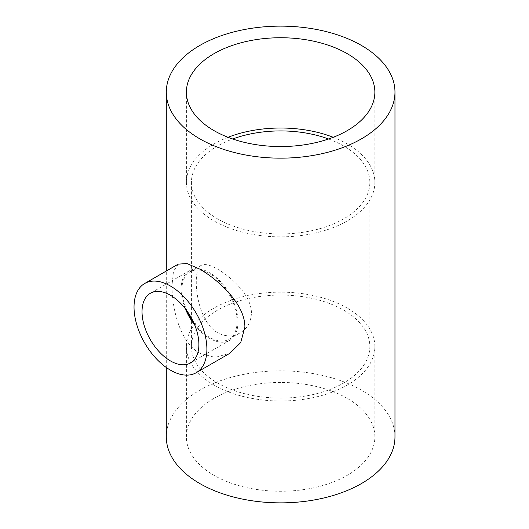 <?xml version="1.0" encoding="UTF-8"?>
<svg xmlns="http://www.w3.org/2000/svg" width="529" height="529" viewBox="0 0 529 529"><rect width="100%" height="100%" fill="white"/><g stroke="black" fill="none" stroke-linecap="round" stroke-linejoin="round"><path stroke-width="0.4" stroke-dasharray="2.65 1.98" d="M187.226 311.277A38.954 22.489 60 0 1 190.076 271.807A38.954 22.489 60 0 1 220.09 282.241A38.954 22.489 60 0 1 237.091 321.44A38.954 22.489 60 0 1 229.024 339.268A38.954 22.489 60 0 1 209.55 337.337A38.954 22.489 60 0 1 193.416 321.996M251.42 313.168C251.731 296.121 232.211 277.573 217.545 269.116C210.092 264.791 204.63 263.554 201.152 265.406C191.882 268.772 194.983 319.853 217.545 332.721C225.367 336.841 232.886 336.887 240.106 332.873C247.248 328.595 251.017 322.029 251.42 313.168M328.562 138.988A89.209 51.505 180 0 1 369.837 182.426A89.209 51.505 180 0 1 314.768 230.009A89.209 51.505 180 0 1 217.545 218.847A89.209 51.505 180 0 1 191.419 182.426A89.209 51.505 180 0 1 232.694 138.988M217.545 382.996A89.209 51.505 0 0 0 314.768 394.158A89.209 51.505 0 0 0 369.837 346.574A89.209 51.505 0 0 0 280.628 295.07A89.209 51.505 0 0 0 191.419 346.574A89.209 51.505 0 0 0 217.545 382.996M178.233 264.13L173.479 271.344L172.024 285.144C171.766 307.627 179.728 342.395 199.777 353.24L215.038 357.386L229.751 353.359M394.971 436.855A114.337 66.013 0 0 0 280.628 370.842A114.337 66.013 0 0 0 166.291 436.855M347.262 308.103A94.235 54.408 0 0 0 244.563 296.306A94.235 54.408 0 0 0 186.393 346.574A94.235 54.408 0 0 0 280.628 400.982A94.235 54.408 0 0 0 374.863 346.574A94.235 54.408 0 0 0 347.262 308.103M347.262 398.383A94.235 54.408 0 0 0 244.563 386.587A94.235 54.408 0 0 0 186.393 436.855A94.235 54.408 0 0 0 280.628 491.262A94.235 54.408 0 0 0 374.863 436.855A94.235 54.408 0 0 0 347.262 398.383M228.025 137.289A94.235 54.408 0 0 0 186.393 182.426A94.235 54.408 0 0 0 280.628 236.833A94.235 54.408 0 0 0 374.863 182.426A94.235 54.408 0 0 0 347.262 143.954A94.235 54.408 0 0 0 333.237 137.289M194.705 324.965A40.211 23.216 -120 0 0 229.652 340.359A40.211 23.216 -120 0 0 235.815 308.136A40.211 23.216 -120 0 0 209.55 272.706A40.211 23.216 -120 0 0 189.448 270.716A40.211 23.216 -120 0 0 185.302 308.678M229.024 339.268L240.106 332.873M190.076 271.807L201.152 265.406M191.419 182.426L191.419 346.574M369.837 182.426L369.837 346.574M166.291 367.483L166.291 271.027M374.863 436.855L374.863 346.574M186.393 436.855L186.393 346.574M374.863 182.426L374.863 92.145M186.393 182.426L186.393 92.145M189.448 270.716L150.355 293.284M229.652 340.359L190.559 362.927"/><path stroke-width="0.79" d="M193.416 321.996A38.954 22.489 60 0 1 187.226 311.277M232.694 138.988A89.209 51.505 180 0 1 328.562 138.988M199.777 138.823A114.337 66.013 0 0 0 324.383 153.132A114.337 66.013 0 0 0 394.971 92.145A114.337 66.013 0 0 0 361.479 45.468A114.337 66.013 0 0 0 236.873 31.158A114.337 66.013 0 0 0 166.291 92.145A114.337 66.013 0 0 0 199.777 138.823M144.701 283.491L178.233 264.13L186.975 263.554L199.777 269.116C219.178 280.337 245.271 304.638 244.874 327.206L240.715 342.567L229.751 353.359L196.219 372.72A51.518 29.743 -120 0 0 204.115 331.438A51.518 29.743 -120 0 0 170.457 286.044A51.518 29.743 -120 0 0 144.701 283.491A51.518 29.743 -120 0 0 144.701 342.977A51.518 29.743 -120 0 0 196.219 372.72M166.291 367.483L166.291 436.855A114.337 66.013 0 0 0 199.777 483.532A114.337 66.013 0 0 0 324.383 497.842A114.337 66.013 0 0 0 394.971 436.855L394.971 92.145M347.262 53.674A94.235 54.408 0 0 0 244.563 41.884A94.235 54.408 0 0 0 186.393 92.145A94.235 54.408 0 0 0 280.628 146.553A94.235 54.408 0 0 0 374.863 92.145A94.235 54.408 0 0 0 347.262 53.674M333.237 137.289A94.235 54.408 0 0 0 228.025 137.289M170.457 295.275A40.211 23.216 -120 0 0 150.355 293.284A40.211 23.216 -120 0 0 150.355 339.711A40.211 23.216 -120 0 0 190.559 362.927A40.211 23.216 -120 0 0 196.728 330.711A40.211 23.216 -120 0 0 170.457 295.275M185.302 308.678A40.211 23.216 -120 0 0 194.705 324.965M166.291 271.027L166.291 92.145"/></g></svg>
